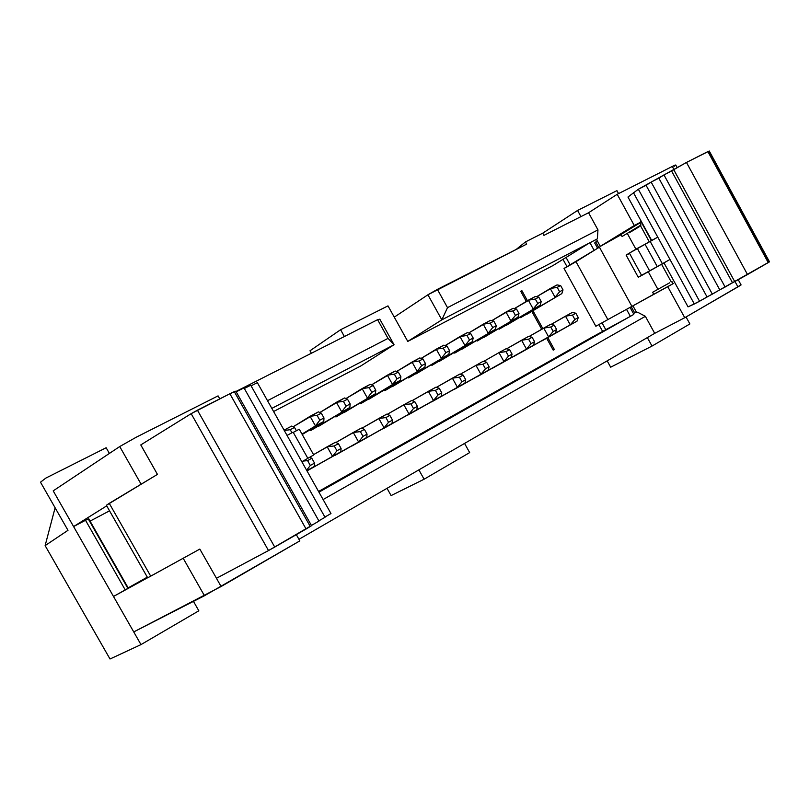 <?xml version="1.0" encoding="UTF-8"?>
<svg xmlns="http://www.w3.org/2000/svg" width="810" height="810" viewBox="0 0 810 810"><rect width="100%" height="100%" fill="white"/><g stroke="black" fill="none" stroke-linecap="round" stroke-linejoin="round"><path stroke-width="1.21" d="M739.176 285.798C742.011 284.381 741.596 284.735 737.93 286.882L734.974 281.475L737.93 286.882L684.744 317.723L667.754 286.679L632.944 305.836L636.731 312.731L637.642 312.235L645.367 316.325L654.703 333.345L684.744 317.723L654.703 333.345L298.941 539.308L654.703 333.345L645.367 316.325L637.642 312.235L636.731 312.731L632.944 305.836L633.41 305.552L667.754 286.679L684.744 317.723L741.089 284.928L738.254 279.713M520.698 291.256L526.308 301.411L520.698 291.256L521.873 290.638L527.442 300.733L521.873 290.638L520.698 291.256M531.805 311.384L541.688 329.275L531.805 311.384M546.639 338.246L553.21 350.143L546.639 338.246M605.789 329.71L602.002 322.836L599.521 324.202L602.002 322.836L605.789 329.71M598.874 324.567L602.64 331.411L598.874 324.567L595.846 326.258L564.033 268.444L567.111 266.824M630.362 316.345L626.515 309.339L630.362 316.345M567.739 266.439L576.011 261.671L607.854 319.585L611.297 317.692L599.521 324.202M633.683 314.472L629.623 316.761L633.683 314.472M607.176 360.865L610.669 367.214L652.01 346.072L647.352 337.598L652.01 346.072L689.877 323.949L686.05 316.963L689.877 323.949L652.01 346.072L610.669 367.214L607.176 360.865M592.252 337.061L629.623 316.761L592.252 337.061L318.563 491.478L592.252 337.061M616.937 190.644L618.556 193.61L616.937 190.644L577.571 210.448L616.937 190.644M562.99 259.352L567.091 266.794L562.99 259.352M570.169 264.951L566.048 257.459L570.169 264.951L579.363 259.585L570.169 264.951M589.194 243.111L552.906 265.599L589.194 243.111L441.835 319.849L407.774 341.415L552.906 265.599L407.774 341.415L394.267 317.145L427.923 294.779L526.672 244.124L525.457 241.927L516.203 249.429L525.457 241.927L542.751 233.179L543.945 235.366L588.566 212.746L597.962 229.888L597.375 238.839L589.194 243.111L596.484 239.395L600.281 246.321L596.484 239.395L597.375 238.839L593.335 240.955L597.375 238.839L597.962 229.888L588.566 212.746L617.2 194.289L588.566 212.746L543.945 235.366L542.751 233.179L525.457 241.927L526.672 244.124L437.38 289.383L447.505 307.648L597.962 229.888L447.505 307.648L441.835 319.849L589.194 243.111M542.649 233.229L577.571 210.448L542.649 233.229M580.952 216.604L577.571 210.448L580.952 216.604M677.17 167.599L675.753 164.997L672.3 166.465L673.971 169.533L672.3 166.465C676.127 164.572 676.725 164.531 674.092 166.354M594.165 250.411L589.943 242.716L594.165 250.411M600.797 246.108L634.281 225.514L617.2 194.289L672.3 166.465L617.2 194.289L634.281 225.514L600.281 246.321L621.098 234.738L600.797 246.108M394.267 317.145L387.99 305.876L340.595 329.731L344.392 336.525L340.595 329.731L387.99 305.876L407.774 341.415L441.835 319.849L427.923 294.779L394.267 317.145M360.825 365.948L273.598 411.52L360.825 365.948L394.055 344.736L360.825 365.948M554.364 349.495L553.21 350.143L554.364 349.495L553.2 350.123L554.364 349.495L547.793 337.598L554.364 349.495M532.95 310.716L542.832 328.617L532.95 310.716M335.806 416.765L335.36 416.198M310.584 430.323L310.119 429.725M384.74 390.45L384.335 389.944M360.521 403.471L360.096 402.945M299.832 540.888L204.464 595.735L133.741 631.932L221.12 586.521L216.452 578.299L221.12 586.521L299.832 540.888L296.318 534.651L299.832 540.888M309.997 350.77L340.595 329.731L309.997 350.77L311.384 353.251L309.997 350.77M379.809 319.18L394.055 344.736L271.836 408.392L394.055 344.736L379.809 319.18L377.602 319.687L379.809 319.18M53.197 490.86L119.728 446.553L136.384 437.137L218.072 395.877L219.753 398.874L218.072 395.877L136.384 437.137L119.728 446.553L53.197 490.86L73.589 526.571L106.707 505.865L73.589 526.571L140.981 644.608L198.835 610.801L193.469 601.364L198.835 610.801L140.981 644.608L113.501 596.474L125.226 589.903L85.516 520.283L73.589 526.571L53.197 490.86M235.983 391.473L377.602 319.687L388.02 338.388L394.055 344.736L388.02 338.388L267.502 400.687L388.02 338.388L377.602 319.687L235.983 391.473M318.948 492.166L629.623 316.761L318.948 492.166M323.099 499.547L645.367 316.325L323.099 499.547M183.181 558.262L204.464 595.735L183.181 558.262M88.351 519.058L127.889 588.384L113.501 596.474L147.643 577.743L113.501 596.474L73.589 526.571L85.516 520.283L125.226 589.903L128.304 588.161L88.725 518.764L85.516 520.283L88.725 518.764M110.008 658.996L45.127 545.616L55.11 507.769L45.127 545.616L110.008 658.996L140.981 644.608L110.008 658.996M391.098 495.588L387.028 488.319L391.098 495.588L424.106 479.216L418.881 469.871L424.106 479.216L469.668 452.598L464.555 443.424L469.668 452.598L424.106 479.216L391.098 495.588M427.923 294.779L441.835 319.849L447.505 307.648L437.38 289.383L427.923 294.779M106.15 447.738L109.391 453.438L106.15 447.738L45.897 478.062L40.5 482.193L67.989 530.317L45.127 545.616L67.989 530.317L40.5 482.193L45.897 478.062L106.15 447.738M141.112 484.198L119.728 446.553L141.112 484.198M140.798 444.923L157.454 474.387L109.249 503.334L150.711 576.163L147.683 577.813L106.383 505.288L147.673 577.813L199.817 549.089L150.711 576.163L109.249 503.334L106.373 505.288L157.444 474.387L140.778 444.933M128.142 587.888L147.309 577.155L128.142 587.888M109.532 510.837L90.062 521.113L109.532 510.837M653.731 294.303L652.627 292.278L662.6 286.71L652.627 292.278L653.731 294.303L673.09 283.652L671.966 281.596L673.09 283.652L633.258 305.623L653.721 294.273M673.596 283.409L667.754 286.679L673.596 283.409M620.956 234.485L640.224 222.406L634.281 225.514L639.87 222.922L620.956 234.485L622.07 236.52L641.004 224.988L639.87 222.922L641.004 224.988L622.07 236.52L620.956 234.485M576.011 261.671L599.41 247.151L631.911 306.372L633.278 305.613L631.911 306.372L599.41 247.151L600.777 246.372L564.033 268.444L595.846 326.258L607.854 319.585L576.011 261.671M520.769 291.397L521.873 290.638L520.769 291.397M629.157 232.794L639.1 226.82L629.157 232.794M639.1 226.82L632.134 231.063L639.1 226.82M640.477 225.717L641.004 224.988L640.477 225.717L649.255 241.765L640.477 225.717M674.862 282.771L664.058 263.027L661.446 264.465L664.058 263.027L688.044 306.879L674.862 282.771M651.382 240.58L640.902 221.424L640.224 222.406L640.902 221.424L651.382 240.58M661.618 264.364L671.247 281.961L661.618 264.364M662.6 286.71L669.718 282.781L662.6 286.71M627.436 233.695L635.931 249.217L627.436 233.695M648.314 271.816L657.902 289.332L648.314 271.816M708.912 151.328L769.075 262.025M651.685 240.408L627.963 197.022L638.351 189.236L686.465 162.445L709.266 151.014L707.889 151.591L768.234 262.602L769.5 261.833L699.556 301.239L688.044 306.879L694.322 303.993L669.981 259.473L641.571 275.329C636.933 277.982 637.328 277.83 642.745 274.873L669.981 259.473L694.322 303.993L699.556 301.239L638.351 189.236L627.963 197.022L651.685 240.408M611.297 317.692L631.911 306.372L611.297 317.692M630.058 307.385L633.41 313.49L636.336 312.012L634.837 312.761M631.263 306.727L634.645 312.883L633.542 313.409M335.462 416.137L335.937 416.988L375.374 393.741L343.774 412.776M367.396 398.024L362.131 388.608L345.981 398.55L370.14 384.355L362.131 388.608L367.396 398.024L371.8 392.344L367.396 398.024M284.067 430.14L291.721 426.07L284.067 430.14M323.787 421.443L301.998 434.079L315.465 425.918L310.068 416.31L293.169 426.779L318.411 411.865L310.068 416.31L315.465 425.918L323.787 421.443L302.231 434.504L323.787 421.443L323.98 417.96L319.808 420.198L315.465 425.918L319.808 420.198L317.105 415.378L310.068 416.31L317.105 415.378L321.286 413.151L318.411 411.865L321.286 413.151L323.98 417.96L323.787 421.443M310.22 429.664L310.716 430.555L349.859 407.44L318.715 426.252M341.709 411.824L336.373 402.317L319.859 412.513L344.554 397.963L336.373 402.317L341.709 411.824L346.083 406.124L341.709 411.824M327.017 459.604L366.677 437.501L335.046 455.362M358.587 441.976L353.271 432.479L335.947 442.483L361.382 428.044L353.271 432.479L358.587 441.976L363.012 436.367L358.587 441.976M384.082 427.872L378.827 418.476L361.867 428.257L386.765 414.123L378.827 418.476L384.082 427.872L352.137 445.905L384.082 427.872L388.527 422.283L385.894 417.575L378.827 418.476L385.894 417.575L389.873 415.388L386.765 414.123L389.873 415.388L392.496 420.096L392 423.488L359.913 441.602L392 423.488L384.082 427.872L392 423.488L392.496 420.096L388.527 422.283L384.082 427.872M352.056 445.763L359.913 441.602M340.818 451.808L306.96 470.843L332.556 456.374L327.179 446.786L313.561 454.653L335.451 442.25L327.179 446.786L332.556 456.374L340.818 451.808L309.663 469.405L340.818 451.808L341.091 448.467L336.95 450.755L332.556 456.374L336.95 450.755L334.246 445.945L327.179 446.786L334.246 445.945L338.398 443.667L335.451 442.25L338.398 443.667L341.091 448.467L340.818 451.808M306.98 470.893L309.663 469.405M314.391 466.418L306.828 470.61L314.391 466.418L314.543 463.117L314.391 466.418M400.626 418.902L433.502 400.535L428.368 391.331L435.983 387.15L412.108 400.677L428.368 391.331L435.416 390.369L439.233 388.284L435.983 387.15L439.233 388.284L441.804 392.891L441.096 396.333L408.169 414.902M424.187 405.871L464.899 383.171L431.588 401.942M457.447 387.291L452.385 378.169L436.458 387.322L459.847 374.078L452.385 378.169L457.447 387.291L461.963 381.763L457.447 387.291M408.189 377.156L408.604 377.906L448.851 354.284L415.986 373.936M441.349 358.314L436.266 349.171L421.129 358.395L443.789 345.171L436.266 349.171L441.349 358.314L445.814 352.694L441.349 358.314M384.426 389.893L384.861 390.673L424.855 367.163L392.394 386.623M417.201 371.274L412.057 362.05L396.596 371.507L419.742 357.959L412.057 362.05L417.201 371.274L421.656 365.644L417.201 371.274M368.327 399.563L400.373 380.315L360.642 403.704L400.373 380.315L400.899 376.751L396.981 378.857L392.556 384.507L387.352 375.192L371.547 384.882L395.189 371.02L387.352 375.192L392.556 384.507L400.373 380.315L400.899 376.751L398.297 372.094L395.189 371.02L398.297 372.094L400.899 376.751L396.981 378.857L394.379 374.179L387.352 375.192L394.379 374.179L398.297 372.094L394.379 374.179L396.981 378.857L392.556 384.507L360.642 403.704L360.187 402.884M376.579 432.196L416.806 409.779L384.284 428.115M409.05 414.062L403.856 404.767L387.251 414.325L411.632 400.505L403.856 404.767L409.05 414.062L413.515 408.493L409.05 414.062M520.283 317.034L520.617 317.652L561.846 293.595L527.33 314.047M555.053 297.24L550.253 288.522L536.605 296.754L557.067 284.907L550.253 288.522L555.053 297.24L559.619 291.742L555.053 297.24M476.736 340.392L477.1 341.061L517.985 317.156L484.066 337.314M510.918 320.942L506.007 312.063L491.791 320.669L513.094 308.296L506.007 312.063L510.918 320.942L515.443 315.394L510.918 320.942M498.717 328.607L499.071 329.245L540.128 305.259L505.906 325.569M533.203 308.975L528.343 300.186L514.411 308.59L535.288 296.49L528.343 300.186L533.203 308.975L537.749 303.456L533.203 308.975M454.329 352.411L454.714 353.099L495.396 329.285L461.811 349.282M488.187 333.153L483.226 324.192L468.707 332.991L490.445 320.345L483.226 324.192L488.187 333.153L492.703 327.584L488.187 333.153M469.962 380.558L503.931 361.574L498.98 352.633L506.149 348.705L509.591 349.636L512.072 354.112L511.08 357.625L477.07 376.782M498.98 352.633L483.692 361.402L498.98 352.633L503.931 361.574L511.08 357.625L512.072 354.112L508.488 356.086L503.931 361.574L508.488 356.086L505.997 351.601L498.98 352.633L505.997 351.601L509.591 349.636L506.149 348.705L498.98 352.633M526.49 349.1L521.589 340.24L506.604 348.826L528.616 336.383L521.589 340.24L526.49 349.1L492.247 368.378L526.49 349.1L531.056 343.632L528.596 339.188L521.589 340.24L528.596 339.188L532.109 337.264L528.616 336.383L532.109 337.264L534.57 341.699L533.496 345.222L499.162 364.561L533.496 345.222L526.49 349.1L533.496 345.222L534.57 341.699L531.056 343.632L526.49 349.1M492.186 368.267L499.162 364.561M548.603 336.869L543.753 328.091L529.062 336.504L550.648 324.314L543.753 328.091L548.603 336.869L514.056 356.319L548.603 336.869L553.179 331.422L550.749 327.017L543.753 328.091L550.749 327.017L554.202 325.124L550.648 324.314L554.202 325.124L556.622 329.518L555.478 333.062L520.84 352.563L555.478 333.062L548.603 336.869L555.478 333.062L556.622 329.518L553.179 331.422L548.603 336.869M513.996 356.208L520.84 352.563M535.39 344.371L570.28 324.871L565.491 316.173L572.255 312.468L551.094 324.415L565.491 316.173L572.478 315.09L575.859 313.227L572.255 312.468L575.859 313.227L578.259 317.581L577.024 321.145L542.103 340.797M460.313 374.23L483.226 361.26L460.313 374.23M447.302 393.093L480.927 374.301L475.916 365.269L482.942 364.267L486.608 362.252L489.118 366.778L488.217 370.271L454.552 389.245M431.487 364.662L431.882 365.381L465.001 345.607L459.979 336.555L467.35 332.637L445.156 345.566L459.979 336.555L466.975 335.472L470.671 333.507L467.35 332.637L470.671 333.507L473.182 338.033L472.351 341.658L439.121 361.493M629.603 253.469C625.158 255.788 625.087 255.666 629.39 253.095L657.781 237.158L633.329 192.436L669.981 259.473L657.781 237.158L650.096 241.269L662.347 263.655L650.096 241.269L645.043 244.256L657.244 266.561L645.043 244.256L637.318 248.386L649.569 270.773L637.318 248.386L629.39 253.095L641.571 275.329L629.39 253.095L626.14 255.17L638.26 277.273M595.978 241.937L597.274 240.833L595.735 241.977L598.782 247.546M594.854 242.919L595.806 242.109L594.692 242.949L597.618 248.265M216.483 578.279L199.817 549.079L216.483 578.279L268.515 550.557L191.17 413.667L140.829 444.892L191.17 413.667L268.515 550.557L216.483 578.279M375.374 393.741L375.8 390.207L371.8 392.344L369.158 387.625L362.131 388.608L369.158 387.625L373.167 385.489L370.14 384.355L373.167 385.489L375.8 390.207L375.374 393.741M291.954 432.783L290.223 429.715L284.259 430.475L290.223 429.715L294.496 427.437L291.721 426.07L294.496 427.437L296.369 430.758L294.496 427.437L290.223 429.715L291.954 432.783M349.859 407.44L350.163 403.937L346.083 406.124L343.41 401.355L336.373 402.317L343.41 401.355L347.5 399.178L344.554 397.963L347.5 399.178L350.163 403.937L349.859 407.44M366.677 437.501L367.062 434.13L363.012 436.367L360.349 431.608L353.271 432.479L360.349 431.608L364.409 429.381L361.382 428.044L364.409 429.381L367.062 434.13L366.677 437.501M306.615 470.235L310.311 465.446L307.587 460.596L302.97 461.123L307.587 460.596L311.82 458.268L309.805 457.204L311.82 458.268L314.543 463.117L310.311 465.446L306.615 470.235M433.502 400.535L441.096 396.333L441.804 392.891L437.987 394.996L433.502 400.535L437.987 394.996L435.416 390.369L428.368 391.331L433.502 400.535M464.899 383.171L465.699 379.698L461.963 381.763L459.422 377.187L452.385 378.169L459.422 377.187L463.158 375.131L459.847 374.078L463.158 375.131L465.699 379.698L464.899 383.171M448.851 354.284L449.58 350.679L445.814 352.694L443.272 348.118L436.266 349.171L443.272 348.118L447.039 346.103L443.789 345.171L447.039 346.103L449.58 350.679L448.851 354.284M424.855 367.163L425.493 363.589L421.656 365.644L419.074 361.017L412.057 362.05L419.074 361.017L422.921 358.962L419.742 357.959L422.921 358.962L425.493 363.589L424.855 367.163M416.806 409.779L417.403 406.357L413.515 408.493L410.913 403.836L403.856 404.767L410.913 403.836L414.811 401.699L411.632 400.505L414.811 401.699L417.403 406.357L416.806 409.779M561.846 293.595L563.021 289.909L559.619 291.742L557.209 287.368L550.253 288.522L557.209 287.368L560.621 285.555L557.067 284.907L560.621 285.555L563.021 289.909L561.846 293.595M517.985 317.156L518.987 313.5L515.443 315.394L512.983 310.949L506.007 312.063L512.983 310.949L516.527 309.055L513.094 308.296L516.527 309.055L518.987 313.5L517.985 317.156M540.128 305.259L541.222 301.593L537.749 303.456L535.309 299.042L528.343 300.186L535.309 299.042L538.792 297.189L535.288 296.49L538.792 297.189L541.222 301.593L540.128 305.259M495.396 329.285L496.307 325.65L492.703 327.584L490.212 323.089L483.226 324.192L490.212 323.089L493.827 321.155L490.445 320.345L493.827 321.155L496.307 325.65L495.396 329.285M570.28 324.871L577.024 321.145L578.259 317.581L574.877 319.454L570.28 324.871L574.877 319.454L572.478 315.09L565.491 316.173L570.28 324.871M486.608 362.252L483.226 361.26L486.608 362.252L482.942 364.267L475.916 365.269L480.927 374.301L488.217 370.271L489.118 366.778L485.463 368.793L480.927 374.301L485.463 368.793L482.942 364.267L485.463 368.793L489.118 366.778L486.608 362.252M465.001 345.607L472.351 341.658L473.182 338.033L469.496 340.008L465.001 345.607L469.496 340.008L466.975 335.472L459.979 336.555L465.001 345.607M646.086 185.308L638.351 189.236L699.556 301.239L707.049 296.926L646.086 185.308L707.049 296.926L712.334 294.141L651.149 182.078L646.086 185.308M658.844 178.17L651.149 182.078L712.334 294.141L719.776 289.848L658.844 178.17L719.776 289.848L725.122 287.034L663.967 174.909L658.844 178.17M671.611 171.031L663.967 174.909L725.122 287.034L732.524 282.771L671.611 171.031L732.524 282.771L734.731 281.607L673.738 169.685L671.611 171.031M686.465 162.445L673.738 169.685L734.731 281.607L747.508 274.55L686.465 162.445L747.508 274.55L768.234 262.602L707.889 151.591L686.465 162.445M301.846 461.751L313.723 454.947L301.846 461.751M330.976 513.55L324.891 517.053L330.976 513.55L257.367 382.654L330.976 513.55M325.023 517.286L318.836 520.85L325.023 517.286L250.746 385.236L325.023 517.286M318.978 521.083L311.425 525.437L318.978 521.083L243.992 387.868L318.978 521.083M310.149 526.308L268.515 550.557L274.742 547.084L197.427 410.184L191.17 413.667L229.868 393.751C235.416 390.997 237.016 390.511 234.657 392.273L310.149 526.308M236.186 391.827L243.992 387.868L236.186 391.827M244.336 388.486L250.746 385.236L244.336 388.486M251.08 385.843L257.367 382.654L251.08 385.843M369.158 387.625L371.8 392.344L375.8 390.207L373.167 385.489L369.158 387.625M317.105 415.378L319.808 420.198L323.98 417.96L321.286 413.151L317.105 415.378M343.41 401.355L346.083 406.124L350.163 403.937L347.5 399.178L343.41 401.355M360.349 431.608L363.012 436.367L367.062 434.13L364.409 429.381L360.349 431.608M385.894 417.575L388.527 422.283L392.496 420.096L389.873 415.388L385.894 417.575M334.246 445.945L336.95 450.755L341.091 448.467L338.398 443.667L334.246 445.945M307.587 460.596L310.311 465.446L314.543 463.117L311.82 458.268L307.587 460.596M435.416 390.369L437.987 394.996L441.804 392.891L439.233 388.284L435.416 390.369M459.422 377.187L461.963 381.763L465.699 379.698L463.158 375.131L459.422 377.187M443.272 348.118L445.814 352.694L449.58 350.679L447.039 346.103L443.272 348.118M419.074 361.017L421.656 365.644L425.493 363.589L422.921 358.962L419.074 361.017M410.913 403.836L413.515 408.493L417.403 406.357L414.811 401.699L410.913 403.836M557.209 287.368L559.619 291.742L563.021 289.909L560.621 285.555L557.209 287.368M512.983 310.949L515.443 315.394L518.987 313.5L516.527 309.055L512.983 310.949M535.309 299.042L537.749 303.456L541.222 301.593L538.792 297.189L535.309 299.042M490.212 323.089L492.703 327.584L496.307 325.65L493.827 321.155L490.212 323.089M505.997 351.601L508.488 356.086L512.072 354.112L509.591 349.636L505.997 351.601M528.596 339.188L531.056 343.632L534.57 341.699L532.109 337.264L528.596 339.188M550.749 327.017L553.179 331.422L556.622 329.518L554.202 325.124L550.749 327.017M572.478 315.09L574.877 319.454L578.259 317.581L575.859 313.227L572.478 315.09M466.975 335.472L469.496 340.008L473.182 338.033L470.671 333.507L466.975 335.472M287.034 435.416L293.129 432.155L307.719 458.106L293.129 432.155L287.034 435.416M293.271 432.418L299.265 429.209L313.723 454.947L299.265 429.209L293.271 432.418M306.089 529.021L311.556 525.68L235.831 391.21L229.868 393.751L306.089 529.021L229.868 393.751L197.427 410.184L274.742 547.084L306.089 529.021M709.266 151.004L769.5 261.833M147.673 577.813L106.373 505.288"/></g></svg>
